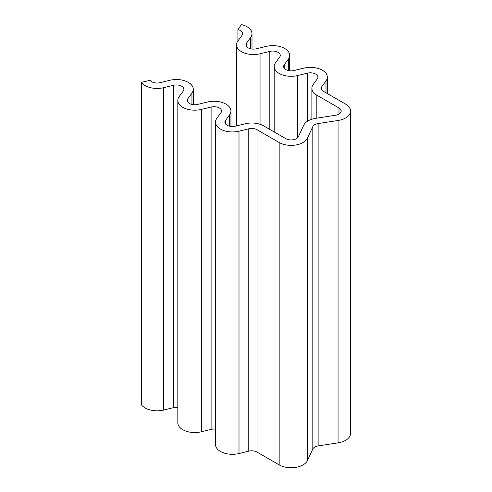 <?xml version="1.0" encoding="UTF-8"?>
<svg xmlns="http://www.w3.org/2000/svg" width="492" height="492" viewBox="0 0 492 492"><rect width="100%" height="100%" fill="white"/><g stroke="black" fill="none" stroke-linecap="round" stroke-linejoin="round"><path stroke-width="0.74" d="M263.657 125.878A16.919 9.766 0 0 0 245.108 123.787L235.342 126.167A7.521 4.342 180 0 1 224.893 122.17A7.521 4.342 180 0 1 225.49 120.478L229.616 114.845A16.919 9.766 0 0 0 230.945 111.044A16.919 9.766 0 0 0 207.446 102.041L197.673 104.421A7.521 4.342 180 0 1 187.231 100.423A7.521 4.342 180 0 1 187.821 98.732L191.948 93.099A16.919 9.766 0 0 0 193.282 89.298A16.919 9.766 0 0 0 169.777 80.294L160.011 82.681A7.521 4.342 180 0 1 150.115 80.313L141.407 82.355A16.919 9.766 0 0 0 163.664 87.674L173.436 85.294A7.521 4.342 180 0 1 183.879 89.298A7.521 4.342 180 0 1 183.288 90.983L179.162 96.623A16.919 9.766 0 0 0 177.827 100.423A16.919 9.766 0 0 0 201.333 109.421L211.099 107.041A7.521 4.342 180 0 1 221.548 111.044A7.521 4.342 180 0 1 220.951 112.73L216.831 118.369A16.919 9.766 0 0 0 215.496 122.17A16.919 9.766 0 0 0 239.001 131.167L248.767 128.787A7.521 4.342 180 0 1 257.008 129.716L279.167 142.508A16.919 9.766 0 0 0 307.475 138.129L312.814 126.629A7.521 4.342 180 0 1 318.127 123.56L338.053 120.478A16.919 9.766 0 0 0 350.593 111.044A16.919 9.766 0 0 0 345.636 104.132L323.478 91.34A7.521 4.342 180 0 1 321.276 88.271A7.521 4.342 180 0 1 321.866 86.58L325.993 80.946A16.919 9.766 0 0 0 327.328 77.146A16.919 9.766 0 0 0 303.822 68.142L294.056 70.528A7.521 4.342 180 0 1 283.613 66.525A7.521 4.342 180 0 1 284.204 64.833L288.33 59.2A16.919 9.766 0 0 0 289.659 55.399A16.919 9.766 0 0 0 266.16 46.396L256.393 48.782A7.521 4.342 180 0 1 245.945 44.778A7.521 4.342 180 0 1 246.535 43.093L250.662 37.453A16.919 9.766 0 0 0 251.996 33.653A16.919 9.766 0 0 0 241.443 24.6L237.907 29.631A7.521 4.342 180 0 1 242.593 33.653A7.521 4.342 180 0 1 242.002 35.338L237.876 40.977A16.919 9.766 0 0 0 236.541 44.778A16.919 9.766 0 0 0 260.047 53.776L269.813 51.396A7.521 4.342 180 0 1 280.262 55.399A7.521 4.342 180 0 1 279.671 57.084L275.545 62.724A16.919 9.766 0 0 0 274.21 66.525A16.919 9.766 0 0 0 297.715 75.522L307.482 73.142A7.521 4.342 180 0 1 317.924 77.146A7.521 4.342 180 0 1 317.334 78.831L313.207 84.47A16.919 9.766 0 0 0 311.879 88.271A16.919 9.766 0 0 0 316.83 95.177L338.988 107.969A7.521 4.342 180 0 1 341.19 111.044A7.521 4.342 180 0 1 335.618 115.233L315.698 118.32A16.919 9.766 0 0 0 303.73 125.226L298.392 136.727A7.521 4.342 180 0 1 285.815 138.67L263.657 125.878M237.907 40.941L237.907 29.631M215.496 122.17L215.496 444.534A16.919 9.766 0 0 0 239.001 453.532L248.767 451.152A7.521 4.342 180 0 1 257.008 452.08L279.167 464.872A16.919 9.766 0 0 0 307.475 460.494L312.814 448.993A7.521 4.342 180 0 1 318.127 445.924L338.053 442.837A16.919 9.766 0 0 0 350.593 433.403L350.593 111.044M177.827 100.423L177.827 422.788A16.919 9.766 0 0 0 201.333 431.785L211.099 429.405A7.521 4.342 180 0 1 215.496 429.147M141.407 82.355L141.407 404.719A16.919 9.766 0 0 0 163.664 410.039L173.436 407.659A7.521 4.342 180 0 1 177.827 407.401M338.988 114.113L338.988 107.969M316.83 118.141L316.83 95.177M307.482 121.229L307.482 73.142M297.715 137.698L297.715 75.522M269.813 129.433L269.813 51.396M260.047 124.291L260.047 53.776M250.662 48.806L250.662 37.453M246.535 46.469L246.535 43.093M288.33 70.553L288.33 59.2M284.204 68.216L284.204 64.833M325.993 92.791L325.993 80.946M321.866 89.962L321.866 86.58M338.053 442.837L338.053 120.478M318.127 445.924L318.127 123.56M312.814 448.993L312.814 126.629M307.475 460.494L307.475 138.129M279.167 464.872L279.167 142.508M257.008 452.08L257.008 129.716M248.767 451.152L248.767 128.787M239.001 453.532L239.001 131.167M211.099 429.405L211.099 107.041M201.333 431.785L201.333 109.421M173.436 407.659L173.436 85.294M163.664 410.039L163.664 87.674M191.948 104.452L191.948 93.099M187.821 102.115L187.821 98.732M229.616 126.198L229.616 114.845M225.49 123.861L225.49 120.478M311.879 119.205L311.879 88.271M274.21 131.973L274.21 66.525M236.541 125.878L236.541 44.778M251.996 49.04L251.996 33.653M289.659 70.786L289.659 55.399M327.328 93.566L327.328 77.146M193.282 104.685L193.282 89.298M230.945 126.426L230.945 111.044"/></g></svg>
